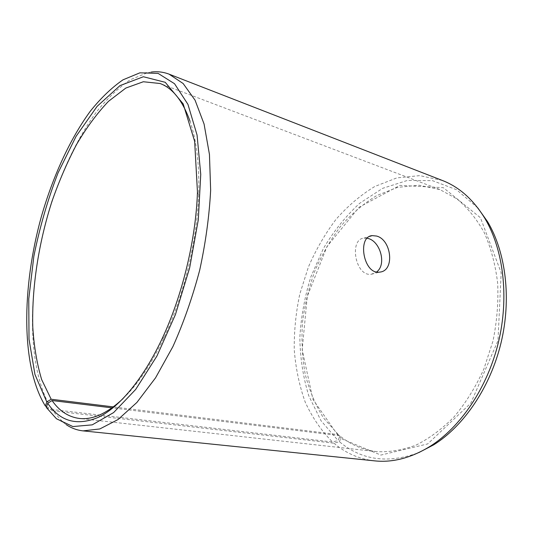 <?xml version="1.0" encoding="UTF-8"?>
<svg xmlns="http://www.w3.org/2000/svg" width="533" height="533" viewBox="0 0 533 533"><rect width="100%" height="100%" fill="white"/><g stroke="black" fill="none" stroke-linecap="round" stroke-linejoin="round"><path stroke-width="0.4" stroke-dasharray="2.67 2" d="M123.11 398.544C137.84 384.353 151.539 363.912 164.224 337.236C183.992 295.342 197.143 240.823 198.656 194.525C199.535 164.997 196.657 140.559 190.021 121.211M46.291 407.439L52.794 410.876L63.214 422.396L66.185 424.614M151.245 72.055L147.588 72.675L130.285 79.743C118.752 87.599 107.619 98.152 96.893 111.39C75.986 139.693 58.657 177.556 46.951 218.303C27.176 289.572 26.557 369.122 51.854 409.477L332.545 442.004L338.042 440.531L339.394 437.327L338.362 434.615L113.329 406.899M46.551 406.679L51.854 409.477M52.794 410.876L333.925 443.19L339.401 441.69C361.607 460.285 388.077 463.923 418.798 452.59M477.821 207.943L456.581 189.728L432.47 180.654L407.312 180.454L382.687 188.322L359.868 203.153C345.85 216.018 333.671 231.182 323.324 248.651L310.899 276.774C304.709 296.674 301.025 316.928 299.846 337.542C300.152 357.996 303.144 377.437 308.807 395.866L320.979 420.67L338.042 440.531M333.925 443.19C345.677 453.177 359.255 459.073 374.666 460.865M442.317 180.454L419.777 175.624L396.885 177.875L374.726 186.517C360.594 195.098 347.669 206.078 335.943 219.449C325.07 233.887 315.882 249.75 308.394 267.033L299.806 294.016C295.875 312.624 294.023 331.246 294.256 349.881C295.715 368.256 299.353 385.625 305.169 401.995C312.231 417.492 321.359 430.824 332.545 442.004M339.401 441.69L340.72 438.446L380.848 455.082L427.719 443.909L470.792 403.195L497.989 340.64L501.173 272.736L480.46 217.757L443.323 187.676L399.95 185.377L359.149 207.17L327.002 246.532L307.268 296.395L302.184 349.768L312.931 399.417L339.394 437.327M340.72 438.446L339.668 435.708C350.401 444.609 362.713 449.919 376.598 451.638C389.436 452.31 402.602 450.125 416.08 445.088C429.505 438.359 442.283 428.832 454.409 416.52C465.869 402.735 475.676 386.958 483.817 369.182L492.978 341.04C496.976 321.472 498.535 302.151 497.655 283.07C495.377 264.608 490.926 247.825 484.304 232.728C476.615 218.923 467.474 207.637 456.881 198.882L439.832 189.541L418.818 185.204L397.471 187.403L376.784 195.544C363.579 203.606 351.494 213.913 340.527 226.465C330.36 240.017 321.779 254.914 314.796 271.15C308.807 287.893 304.696 305.076 302.458 322.705C301.345 340.334 302.251 357.49 305.196 374.166C309.3 390.296 315.429 404.927 323.571 418.059L338.362 434.615M339.668 435.708L112.003 407.865M367.184 238.238L363.999 238.118C348.855 239.044 355.251 277.133 371.441 274.222L376.611 271.963M198.656 194.525L197.457 192.113M164.224 337.236L162.052 338.835M56.418 418.731L63.214 422.396M139.873 72.834L147.588 72.675M439.832 189.541L160.08 83.508M376.598 451.638L79.27 418.445M371.441 274.222L379.736 272.096M363.999 238.118L369.682 236.386"/><path stroke-width="0.8" d="M112.003 407.865L52.054 400.53L47.69 403.301C60.262 421.65 77.252 426.28 98.672 417.192C119.599 406.939 143.111 379.19 162.052 338.835C182.339 295.795 195.884 239.67 197.457 192.113L194.658 141.405L183.185 103.895L165.237 82.302L143.377 76.745L120.012 85.593L97.099 106.36L76.099 136.308L58.064 172.845C47.73 199.642 39.655 227.478 33.839 256.36L28.762 298.973L29.009 339.181L34.951 374.466L46.804 401.975L45.385 406.066L46.551 406.679M52.054 400.53C59.343 411.016 68.411 416.986 79.27 418.445C92.582 420.057 107.2 413.421 123.11 398.544M190.021 121.211C182.639 100.717 172.659 88.145 160.08 83.508L143.33 81.749L125.841 88.052L108.472 101.343C97.173 113.216 86.579 127.52 76.692 144.243C67.331 162.005 59.076 181.087 51.921 201.481C38.656 242.908 31.713 287.454 32.78 327.162C34.012 346.517 36.984 364.006 41.681 379.643L51.175 399.244L46.804 401.975M47.69 403.301L46.291 407.439L56.418 418.731L72.874 426.56L92.236 424.854L113.602 412.589L135.688 389.436L156.889 356.124L175.43 314.577L189.648 267.859L198.296 219.796L200.741 174.364L197.063 135.056L187.956 104.381L174.538 83.721L158.081 73.374L139.873 72.834L123.003 79.823C111.743 87.599 100.857 98.039 90.35 111.15C69.863 139.173 52.807 176.696 41.241 217.071C21.686 287.68 20.84 366.404 45.385 406.066M66.185 424.614C71.315 428.119 76.932 430.204 83.048 430.877L99.811 428.952L118.013 419.558L136.901 402.448L155.549 377.844L172.919 346.57C183.552 322.838 192.466 297.414 199.668 270.278C205.631 242.848 209.296 216.145 210.648 190.181L209.449 154.43L204.072 124.029L195.065 100.184L183.145 83.528L169.108 74.167C163.358 71.975 157.408 71.269 151.245 72.055M418.798 452.59L433.782 444.782C463.91 425.934 490.26 387.324 501 342.979C511.667 298.613 505.817 252.236 487.595 221.721L477.821 207.943M83.048 430.877L374.666 460.865C392.601 462.764 410.97 457.994 429.771 446.547C460.479 427.319 487.422 387.791 498.422 342.353C509.348 296.908 503.392 249.437 484.83 218.323C473.317 199.562 459.146 186.943 442.317 180.454L169.108 74.167M113.329 406.899L51.175 399.244M376.611 271.963C386.878 264.575 380.249 241.422 368.27 238.518L367.184 238.238M376.478 236.032C391.582 239.577 395.066 271.004 379.736 272.096C363.526 275.001 356.957 236.539 372.194 235.619L376.478 236.032M487.595 221.721L484.83 218.323M433.782 444.782L429.771 446.547M369.682 236.386L372.194 235.619"/></g></svg>
